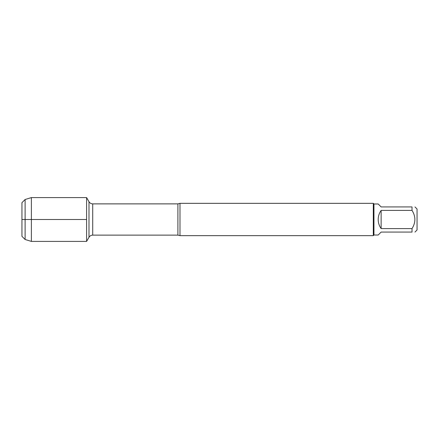 <?xml version="1.0" encoding="UTF-8"?>
<svg xmlns="http://www.w3.org/2000/svg" width="439" height="439" viewBox="0 0 439 439"><rect width="100%" height="100%" fill="white"/><g stroke="black" fill="none" stroke-linecap="round" stroke-linejoin="round"><path stroke-width="0.66" d="M179.99 203.339L179.99 235.661L373.304 235.661L373.304 203.339L179.99 203.339L177.905 203.877L92.717 203.877L92.717 235.123C91.092 235.178 89.847 235.897 88.985 237.279L88.985 201.72L86.604 197.594L86.604 241.406L86.604 197.594L31.378 197.594L31.378 241.406L86.604 241.406L88.985 237.279M414.965 206.928L417.05 209.013L417.05 229.987L414.965 232.072M381.134 232.072L378.188 235.019L373.946 235.019L373.946 203.981L378.188 203.981L381.134 206.928L412.023 206.928C415.821 206.928 415.821 206.928 412.023 206.928L412.023 210.407C415.821 216.471 415.821 222.535 412.023 228.593L412.023 232.072C415.821 232.072 415.821 232.072 412.023 232.072L381.134 232.072M381.134 210.407C379.197 213.129 378.215 216.158 378.188 219.5C378.215 222.842 379.197 225.871 381.134 228.593L381.134 210.407L412.023 210.407M381.134 228.593L412.023 228.593M21.95 202.67L21.95 236.33L21.95 202.67L25.111 199.509L25.111 239.491L31.378 241.406M86.604 219.5L21.95 219.5L86.604 219.5M179.99 235.661L177.905 235.123L177.905 203.877M177.905 235.123L92.717 235.123M92.717 203.877C91.092 203.822 89.847 203.103 88.985 201.72M373.946 203.981L373.304 203.339M373.946 235.019L373.304 235.661M25.111 199.509L31.378 197.594M21.95 236.33L25.111 239.491"/></g></svg>
